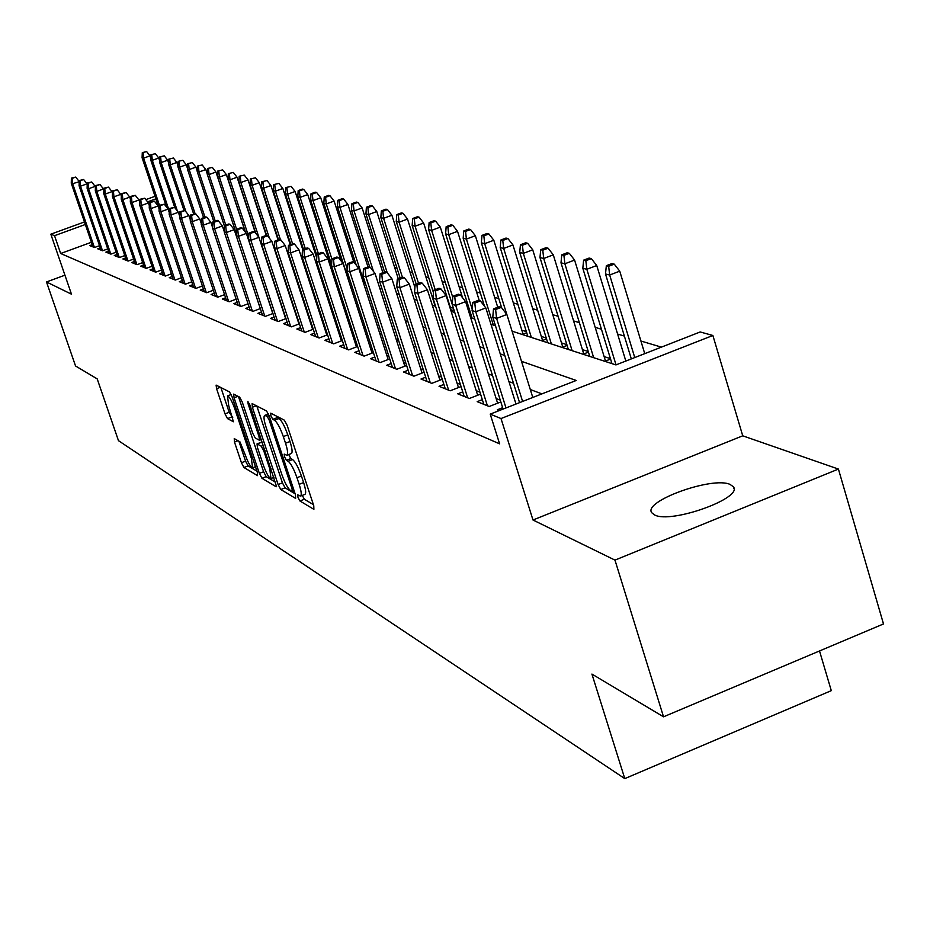 <?xml version="1.0" encoding="UTF-8"?>
<svg xmlns="http://www.w3.org/2000/svg" width="930" height="930" viewBox="0 0 930 930"><rect width="100%" height="100%" fill="white"/><g stroke="black" fill="none" stroke-linecap="round" stroke-linejoin="round"><path stroke-width="1.4" d="M297.995 497.387L299.913 500.979L313.887 509.326L313.759 505.699L287.126 425.324L284.336 420.151L270.735 413.164L270.886 415.791L272.792 419.349L274.536 420.255C277.28 422.394 280.209 427.835 283.325 436.577L285.533 443.226C287.788 450.422 288.23 454.445 286.847 455.281L284.196 454.107L284.487 456.711L286.394 460.292L288.161 461.268C290.939 463.524 293.88 468.999 296.972 477.706L299.169 484.321C301.39 491.389 301.82 495.33 300.448 496.12L297.716 494.83L297.995 497.387M302.32 495.399L304.319 499.247L313.41 504.641M276.047 415.896L278.977 418.535L274.536 420.255M288.753 454.538L290.823 458.571L292.59 459.548L288.161 461.268M654.65 514.976C671.181 523.997 743.628 497.934 733.317 486.727L730.073 484.425C712.415 476.125 642.432 501.421 651.802 512.779L654.65 514.976M234.232 438.588L234.488 442.052L241.428 462.733L243.939 467.499L257.529 475.637L257.308 472.173L232.058 396.738L229.512 391.937L216.109 385.101L216.574 388.705L225.025 413.885L227.525 418.616L233.383 421.767L228.71 405.596L227.49 395.913C229.466 396.575 231.895 400.888 234.79 408.828L251.391 458.397L252.565 467.825C250.554 467.093 248.101 462.745 245.206 454.805L239.94 441.831L234.232 438.588M91.407 242.265L60.659 253.495L54.533 235.685L50.825 234.174L84.467 221.945M663.532 716.809L614.974 560.116L838.418 469.069L883.5 623.949L663.532 716.809L591.922 674.076L624.786 778.619L118.47 440.669L97.197 378.894L75.539 365.978L46.5 281.964L71.471 294.182L50.825 234.174M838.418 469.069L742.733 435.821L532.995 520.01L614.974 560.116M532.995 520.01L501.014 418.547L490.215 414.117L576.228 380.463L521.498 361.328M60.659 253.495L499.608 443.831L490.215 414.117M278.117 484.53L280.779 489.529L295.635 498.422L295.473 494.841L269.281 416.059L266.573 411.014L252.111 403.574L252.356 407.27L278.117 484.53L282.429 482.844L285.092 487.843L295.136 493.807M276.163 486.774L261.946 478.276L259.365 473.393L234.069 397.784L233.616 394.111L239.661 397.168L242.253 402.027L252.635 433.101L255.25 438.007L259.458 440.274L259.028 436.612L248.159 404.027L247.845 401.423L249.821 404.887L276.57 486.611M64.937 275.187L46.5 281.964M332.638 269.409L331.917 269.177M453.41 308.202L450.271 307.191M470.754 313.77L469.278 313.294M526.368 331.626L521.835 330.173M546.247 338.02L541.307 336.428M566.858 344.635L561.499 342.914M588.237 351.505L582.424 349.634M610.429 358.631L604.14 356.608M502.653 407.7L497.341 409.781L499.305 410.572M482.321 399.656L477.183 401.655L489.192 406.491L500.84 401.946M462.745 391.89L457.758 393.832L469.325 398.493L480.577 394.111M443.889 384.416L439.041 386.299L450.19 390.786L461.059 386.566M425.696 377.208L420.988 379.022L431.741 383.358L442.25 379.289M408.142 370.245L403.574 372.012L413.943 376.185L424.115 372.267M391.204 363.525L386.752 365.234L396.773 369.268L406.619 365.478M374.825 357.027L370.5 358.689L380.184 362.584L389.717 358.934M359.003 350.75L354.783 352.365L364.153 356.132L373.395 352.598M343.693 344.67L339.59 346.239L348.645 349.889L357.62 346.46M328.883 338.787L324.884 340.31L333.649 343.844L342.356 340.531M314.538 333.103L310.632 334.579L319.13 337.997L327.581 334.788M300.646 327.581L296.833 329.022L305.063 332.336L313.271 329.22M287.184 322.233L283.464 323.628L291.439 326.849L299.413 323.826M274.118 317.037L270.491 318.409L278.221 321.524L285.987 318.595M261.458 312.003L257.901 313.34L265.41 316.363L272.967 313.526M249.159 307.121L245.694 308.423L252.972 311.352L260.33 308.597M237.22 302.378L233.825 303.645L240.905 306.493L248.054 303.808M225.618 297.763L222.305 298.995L229.175 301.773L236.15 299.158M214.342 293.276L211.098 294.485L217.783 297.182L224.583 294.647M203.391 288.916L200.217 290.102L206.716 292.718L213.33 290.253M192.731 284.685L189.615 285.836L195.939 288.381L202.403 285.975M182.361 280.558L179.316 281.685L185.465 284.162L191.766 281.825M172.259 276.536L169.283 277.64L175.27 280.058L181.42 277.768M162.436 272.63L159.507 273.711L165.342 276.059L171.353 273.827M152.857 268.817L149.997 269.874L155.67 272.165L161.553 269.991M143.534 265.108L140.721 266.143L146.254 268.375L151.997 266.259M134.443 261.481L131.688 262.504L137.082 264.678L142.685 262.609M125.573 257.959L122.876 258.947L128.131 261.074L133.618 259.052M116.936 254.518L114.274 255.494L119.412 257.552L124.771 255.587M108.496 251.158L105.892 252.111L110.903 254.123L116.145 252.204M100.266 247.88L97.708 248.81L102.591 250.786L107.729 248.903M541.946 393.878L530.309 389.542M513.5 383.288L508.943 381.591M492.505 375.464L488.39 373.93M472.3 367.943L468.604 366.56M452.84 360.689L449.527 359.457M434.101 353.714L431.148 352.61M416.036 346.983L413.42 346.007M398.598 340.485L396.296 339.636M381.765 334.219L379.754 333.475M365.502 328.162L363.781 327.523M349.785 322.303L348.32 321.757M334.579 316.642L333.358 316.188M319.874 311.166L318.885 310.794M305.633 305.865L304.866 305.575M291.846 300.727L291.264 300.518M500.27 400.132L496.132 398.517M479.95 392.158L476.23 390.693M460.397 384.474L457.06 383.172M441.541 377.069L438.576 375.906M423.371 369.942L420.744 368.908M405.84 363.049L403.527 362.142M388.903 356.399L386.892 355.609M372.546 349.982L370.814 349.296M356.736 343.775L355.272 343.193M341.45 337.764L340.217 337.288M326.651 331.952L325.663 331.568M312.329 326.325L311.55 326.023M99.51 245.683L94.488 247.519L89.722 245.601L92.233 244.683M661.393 347.134L640.91 341.019M624.379 336.079L617.613 334.068M601.443 329.232L595.188 327.36M579.378 322.64L573.589 320.92M558.116 316.293L552.78 314.7M537.621 310.178L532.716 308.702M517.859 304.273L513.337 302.924M498.782 298.577L494.632 297.333M480.368 293.078L476.567 291.939M462.57 287.754L459.095 286.719M445.365 282.615L442.192 281.674M428.718 277.651L425.835 276.791M412.606 272.839L410.002 272.06M397.005 268.177L394.657 267.48M381.881 263.667L379.777 263.039M367.234 259.284L365.362 258.726M353.016 255.041L351.366 254.553M339.229 250.926L337.776 250.496M325.849 246.927L324.582 246.555M312.852 243.044L311.771 242.718M300.216 239.277L299.321 238.998M287.94 235.604L287.207 235.383M276.012 232.047L275.42 231.872M610.568 359.073L604.837 361.317M588.423 352.121L583.017 354.225M567.102 345.414L561.999 347.39M546.538 338.939L541.725 340.799M526.706 332.696L522.16 334.44M471.208 315.177L470.022 315.63M453.898 309.725L450.969 310.841M435.228 305.18L433.799 305.726M333.417 271.816L332.266 272.246M624.786 778.619L831.292 690.653L819.516 650.954M512.081 331.173L615.939 364.92L700.185 331.964L712.88 335.486L501.014 418.547M742.733 435.821L712.88 335.486M145.836 199.636L155.031 196.3M85.339 224.49L54.533 235.685M504.792 355.481L500.259 353.9M483.914 348.18L479.822 346.75M463.838 341.159L460.152 339.88M444.505 334.405L441.204 333.254M425.87 327.883L422.941 326.86M407.91 321.606L405.317 320.699M390.588 315.549L388.31 314.747M373.86 309.702L371.872 309.004M357.713 304.052L355.992 303.447M342.101 298.588L340.636 298.077M327 293.31L325.779 292.892M312.387 288.207L311.399 287.858M298.239 283.255L297.472 282.987M289.579 258.866L290.346 259.11M303.413 263.353L304.389 263.667M317.688 267.991L318.897 268.386M332.44 272.792L333.882 273.257M347.68 277.745L349.389 278.303M363.456 282.871L365.432 283.511M379.766 288.172L382.044 288.905M396.668 293.659L399.249 294.496M414.164 299.344L417.082 300.297M432.311 305.249L435.577 306.307M451.131 311.364L454.793 312.55M470.673 317.711L474.742 319.037M490.97 324.314L495.469 325.767M155.88 198.834L147.568 201.857M300.657 496.039L304.866 494.388C306.249 493.598 305.831 489.657 303.61 482.577L299.169 484.321M292.59 459.548C295.38 461.792 298.321 467.267 301.413 475.974L303.61 482.577M287.045 455.212L291.288 453.561C292.683 452.712 292.253 448.702 289.986 441.506L285.533 443.226M278.977 418.535C281.744 420.674 284.673 426.114 287.788 434.856L289.986 441.506M256.831 406.003L282.429 482.844M292.206 491.505L292.09 488.994L269.142 419.988L267.247 416.454L264.771 415.385C263.423 416.256 263.876 420.267 266.143 427.393L281.72 474.207C284.754 482.717 287.637 488.122 290.369 490.412L292.206 491.505M275.629 482.24L266.178 476.637L261.946 478.276M238.452 396.54L263.597 471.754L266.178 476.637M263.364 465.186C266.329 473.335 268.851 477.788 270.956 478.543L269.816 468.941L263.876 451.143L261.249 446.202L257.017 443.901L257.459 447.528L263.364 465.186M261.132 442.448L262.481 442.831M220.875 387.485L229.187 412.292L232.733 417.593M238.894 441.239L245.567 461.141L248.078 465.895L256.982 471.173M614.253 264.132L611.917 263.562L606.337 265.701L608.65 266.271L614.253 264.132L619.74 271.153L609.673 275.024L605.5 273.978L631.319 358.91M608.65 266.271L609.673 275.024L634.748 357.562M619.74 271.153L644.746 353.656M605.5 273.978L606.337 265.701M532.785 397.47L506.862 314.468L496.597 318.397L522.602 401.446M495.62 309.55L501.317 307.365L499.189 306.714L493.493 308.888L495.62 309.55L496.597 318.397L492.784 317.188L519.568 402.632M506.862 314.468L501.317 307.365M493.493 308.888L492.784 317.188M591.341 258.61L589.109 258.075L583.61 260.168L585.842 260.714L591.341 258.61L596.735 265.515L586.842 269.293L582.819 268.293L611.963 363.63M585.842 260.714L586.842 269.293L616.032 364.886M596.735 265.515L625.832 361.049M582.819 268.293L583.61 260.168M569.311 253.309L567.149 252.786L561.755 254.843L563.906 255.366L569.311 253.309L574.589 260.075L564.87 263.783L560.999 262.818L589.748 356.411M563.906 255.366L564.87 263.783L593.677 357.69M574.589 260.075L605.5 361.061M560.999 262.818L561.755 254.843M548.084 248.205L546.003 247.706L540.702 249.717L542.771 250.217L548.084 248.205L553.28 254.843L543.713 258.482L539.981 257.54L568.346 349.459M542.771 250.217L543.713 258.482L572.136 350.691M553.28 254.843L583.749 353.946M539.981 257.54L540.702 249.717M527.635 243.276L525.636 242.8L520.416 244.776L522.416 245.264L527.635 243.276L532.727 249.798L523.323 253.367L519.731 252.472L547.724 342.752M522.416 245.264L523.323 253.367L551.374 343.937M532.727 249.798L562.79 347.088M519.731 252.472L520.416 244.776M515.987 404.039L485.832 307.923L475.753 311.783L506.001 407.945M474.8 303.099L480.403 300.96L478.357 300.332L472.766 302.471L474.8 303.099L475.753 311.783L472.091 310.608L503.084 409.084M485.832 307.923L480.403 300.96M472.766 302.471L472.091 310.608M497.608 403.202L465.605 301.634L455.7 305.412L487.413 405.782M454.77 296.903L460.28 294.798L458.304 294.206L452.817 296.286L454.77 296.903L455.7 305.412L452.178 304.284L483.798 404.318M465.605 301.634L460.28 294.798M452.817 296.286L452.178 304.284M477.671 395.238L446.144 295.577L436.403 299.274L467.662 397.819M435.496 290.927L440.913 288.87L439.018 288.288L433.613 290.346L435.496 290.927L436.403 299.274L433.008 298.193L464.186 396.424M446.144 295.577L440.913 288.87M433.613 290.346L433.008 298.193M458.467 387.577L427.382 289.742L417.814 293.369L448.632 390.158M416.931 285.173L422.255 283.162L420.43 282.604L415.117 284.615L416.931 285.173L417.814 293.369L414.548 292.322L445.284 388.81M427.382 289.742L422.255 283.162M415.117 284.615L414.548 292.322M507.92 238.533L505.99 238.068L500.863 240.01L502.781 240.475L507.92 238.533L512.93 244.939L503.676 248.438L500.212 247.566L527.822 336.288M502.781 240.475L503.676 248.438L531.356 337.427M512.93 244.939L542.562 340.473M500.212 247.566L500.863 240.01M439.937 380.184L409.305 284.115L399.9 287.672L430.288 382.776M399.04 279.628L404.271 277.663L402.504 277.117L397.284 279.093L399.04 279.628L399.9 287.672L396.738 286.673L427.056 381.474M409.305 284.115L404.271 277.663M397.284 279.093L396.738 286.673M488.901 233.953L487.029 233.511L481.984 235.406L483.844 235.86L488.901 233.953L493.818 240.242L484.704 243.683L481.368 242.846L501.677 307.818M483.844 235.86L484.704 243.683L506.78 314.363M493.818 240.242L523.055 334.103M481.368 242.846L481.984 235.406M470.534 229.536L468.732 229.106L463.756 230.966L465.558 231.407L470.534 229.536L475.358 235.72L466.395 239.091L463.175 238.278L484.484 306.191M465.558 231.407L466.395 239.091L493.365 325.093M475.358 235.72L497.748 307.272M463.175 238.278L463.756 230.966M452.794 225.269L451.05 224.851L446.156 226.676L447.888 227.106L452.794 225.269L457.537 231.338L448.713 234.651L445.598 233.872L472.149 318.2M447.888 227.106L448.713 234.651L472.196 309.26M457.537 231.338L479.287 300.623M445.598 233.872L446.156 226.676M435.635 221.142L433.961 220.736L429.137 222.537L430.811 222.944L435.635 221.142L440.309 227.118L431.613 230.361L428.602 229.605L452.178 304.203M430.811 222.944L431.613 230.361L452.736 297.216M440.309 227.118L462.57 297.728M428.602 229.605L429.137 222.537M419.058 217.143L417.419 216.76L412.676 218.527L414.303 218.922L419.058 217.143L423.638 223.026L415.082 226.222L412.164 225.49L433.438 292.555M414.303 218.922L415.082 226.222L435.217 289.73M423.638 223.026L451.375 310.69M412.164 225.49L412.676 218.527M422.069 373.058L391.879 278.686L382.614 282.185L412.595 375.639M381.777 274.28L386.926 272.351L385.218 271.827L380.091 273.757L381.777 274.28L382.614 282.185L379.568 281.22L409.479 374.383M391.879 278.686L386.926 272.351M380.091 273.757L379.568 281.22M404.817 366.176L375.046 273.455L365.932 276.884L395.506 368.757M365.118 269.119L370.187 267.224L368.536 266.724L363.491 268.619L365.118 269.119L365.932 276.884L362.991 275.943L392.495 367.548M375.046 273.455L370.187 267.224M363.491 268.619L362.991 275.943M388.159 359.526L358.794 268.398L349.831 271.758L379.01 362.119M349.029 264.143L354.016 262.272L352.424 261.783L347.448 263.655L349.029 264.143L349.831 271.758L346.983 270.863L376.092 360.945M358.794 268.398L354.016 262.272M347.448 263.655L346.983 270.863M372.047 353.109L343.089 263.516L334.265 266.817L363.049 355.69M333.486 259.319L338.392 257.494L336.858 257.017L331.952 258.854L333.486 259.319L334.265 266.817L331.51 265.945L360.236 354.551M343.089 263.516L338.392 257.494M331.952 258.854L331.51 265.945M356.469 346.902L327.895 258.784L319.211 262.039L347.622 349.471M318.455 254.669L323.28 252.867L321.792 252.414L316.979 254.204L318.455 254.669L319.211 262.039L316.549 261.191L344.902 348.378M327.895 258.784L323.28 252.867M316.979 254.204L316.549 261.191M403.004 213.284L401.423 212.9L396.75 214.644L398.319 215.028L403.004 213.284L407.514 219.062L399.086 222.212L396.261 221.503L416.222 284.196M398.319 215.028L399.086 222.212L418.523 283.325M407.514 219.062L434.891 305.307M396.261 221.503L396.75 214.644M341.403 340.892L313.212 254.216L304.645 257.412L332.696 343.461M303.912 250.158L308.667 248.391L307.226 247.95L302.483 249.717L303.912 250.158L304.645 257.412L302.076 256.587L330.057 342.403M313.212 254.216L308.667 248.391M302.483 249.717L302.076 256.587M387.461 209.541L385.938 209.18L381.323 210.889L382.846 211.261L387.461 209.541L391.902 215.237L383.602 218.318L380.858 217.632L400.144 278.012M382.846 211.261L383.602 218.318L402.376 277.163M391.902 215.237L414.908 287.463M380.858 217.632L381.323 210.889M326.802 335.079L298.983 249.798L290.555 252.925L318.246 337.637M289.834 245.799L294.519 244.055L293.124 243.637L288.451 245.369L289.834 245.799L290.555 252.925L288.068 252.135L315.689 336.614M298.983 249.798L294.519 244.055M288.451 245.369L288.068 252.135M372.407 205.925L370.93 205.565L366.385 207.251L367.862 207.611L372.407 205.925L376.778 211.517L368.594 214.563L365.943 213.888L384.578 272.072M367.862 207.611L368.594 214.563L387.217 272.723M376.778 211.517L398.249 278.721M365.943 213.888L366.385 207.251M312.666 329.452L285.208 245.508L276.908 248.589L304.25 331.998M276.198 241.579L280.814 239.87L279.465 239.452L274.862 241.161L276.198 241.579L276.908 248.589L274.49 247.822L301.773 331.01M285.208 245.508L280.814 239.87M274.862 241.161L274.49 247.822M357.818 202.415L356.376 202.066L351.9 203.717L353.33 204.065L357.818 202.415L362.119 207.925L354.051 210.912L351.482 210.261L369.733 267.084M353.33 204.065L354.051 210.912L373.5 271.479M362.119 207.925L382.881 272.711M351.482 210.261L351.9 203.717M298.972 324L271.862 241.358L263.678 244.392L290.683 326.535M262.981 237.487L267.538 235.802L266.224 235.406L261.69 237.08L262.981 237.487L263.678 244.392L261.342 243.648L288.277 325.57M271.862 241.358L267.538 235.802M261.69 237.08L261.342 243.648M343.67 199.008L342.275 198.671L337.857 200.299L339.241 200.636L343.67 199.008L347.901 204.437L339.95 207.378L337.45 206.751L356.295 265.201M339.241 200.636L339.95 207.378L364.362 283.162M347.901 204.437L367.989 266.922M337.45 206.751L337.857 200.299M285.684 318.711L258.924 237.336L250.856 240.312L277.524 321.245M250.182 233.511L254.669 231.861L253.402 231.477L248.915 233.128L250.182 233.511L250.856 240.312L248.589 239.591L275.199 320.304M258.924 237.336L254.669 231.861M248.915 233.128L248.589 239.591M329.941 195.695L328.592 195.37L324.233 196.974L325.581 197.311L329.941 195.695L334.114 201.054L326.267 203.949L323.849 203.333L347.925 277.826M325.581 197.311L326.267 203.949L347.134 268.538M334.114 201.054L353.842 262.225M323.849 203.333L324.233 196.974M272.804 313.584L246.38 233.43L238.429 236.359L264.759 316.095M237.755 229.664L242.184 228.036L240.951 227.664L236.534 229.292L237.755 229.664L238.429 236.359L236.22 235.662L262.504 315.189M246.38 233.43L242.184 228.036M236.534 229.292L236.22 235.662M316.619 192.498L315.305 192.185L311.015 193.754L312.317 194.079L316.619 192.498L320.734 197.765L312.992 200.613L310.643 200.02L331.592 264.666M312.317 194.079L312.992 200.613L331.94 259.11M320.734 197.765L341.217 261.109M310.643 200.02L311.015 193.754M303.68 189.383L302.413 189.069L298.17 190.627L299.437 190.941L303.68 189.383L307.737 194.579L300.099 197.381L297.821 196.811L316.898 255.506M299.437 190.941L300.099 197.381L318.386 253.681M307.737 194.579L332.847 272.037M297.821 196.811L298.17 190.627M291.113 186.36L285.708 187.593L291.113 186.36L295.112 191.475L287.579 194.242L285.359 193.684L303.494 249.333M286.928 187.895L287.579 194.242L305.307 248.67M295.112 191.475L316.746 258.017M285.359 193.684L285.708 187.593M278.907 183.419L273.583 184.64L278.907 183.419L282.848 188.465L275.408 191.185L273.257 190.65L290.846 244.485M274.78 184.931L275.408 191.185L292.601 243.834M282.848 188.465L302.773 249.612M273.257 190.65L273.583 184.64M267.038 180.56L261.795 181.769L267.038 180.56L270.921 185.535L263.585 188.22L261.493 187.697L278.547 239.789M262.957 182.048L263.585 188.22L280.453 239.754M270.921 185.535L290.253 244.706M261.493 187.697L261.795 181.769M255.494 177.781L250.333 178.979L255.494 177.781L259.319 182.687L252.077 185.337L250.042 184.826L266.689 235.546M251.472 179.246L252.077 185.337L269.433 238.231M259.319 182.687L278.082 239.963M250.042 184.826L250.333 178.979M244.265 175.084L239.184 176.258L244.265 175.084L248.031 179.92L240.882 182.524L238.905 182.036L255.75 233.256M240.289 176.526L240.882 182.524L258.889 237.278M248.031 179.92L266.247 235.406M238.905 182.036L239.184 176.258M233.325 172.445L228.327 173.619L233.325 172.445L237.057 177.223L229.989 179.792L228.059 179.316L245.555 232.361M229.408 173.875L229.989 179.792L248.74 236.685M237.057 177.223L255.297 232.663M228.059 179.316L228.327 173.619M222.677 169.888L217.76 171.039L222.677 169.888L226.362 174.596L219.387 177.142L217.504 176.665L236.325 233.628M218.806 171.294L219.387 177.142L236.604 229.268M226.362 174.596L245.299 232.035M217.504 176.665L217.76 171.039M212.307 167.388L207.471 168.528L212.307 167.388L215.946 172.038L209.052 174.549L207.216 174.084L224.49 226.246M208.483 168.783L209.052 174.549L225.781 225.107M215.946 172.038L236.325 233.721M207.216 174.084L207.471 168.528M202.205 164.959L197.439 166.086L202.205 164.959L205.797 169.551L198.985 172.015L197.207 171.573L213.795 221.607M198.427 166.331L198.985 172.015L215.249 221.073M205.797 169.551L207.227 173.887M197.207 171.573L197.439 166.086M192.37 162.587L187.662 163.703L192.37 162.587L195.905 167.121L189.174 169.562L187.43 169.12L203.577 217.69M188.627 163.936L189.174 169.562L204.995 217.167M195.905 167.121L197.218 171.108M187.43 169.12L187.662 163.703M182.768 160.274L178.13 161.378L182.768 160.274L186.256 164.761L179.606 167.156L177.909 166.737L193.626 213.9M179.072 161.611L179.606 167.156L195.079 213.621M186.256 164.761L187.465 168.388M177.909 166.737L178.13 161.378M173.399 158.03L168.83 159.123L173.399 158.03L176.851 162.448L170.283 164.819L168.632 164.401L183.919 210.227M169.748 159.344L170.283 164.819L185.93 211.726M176.851 162.448L177.956 165.761M168.632 164.401L168.83 159.123M164.273 155.833L159.762 156.914L164.273 155.833L167.679 160.193L161.181 162.541L159.565 162.134L174.794 207.681M160.657 157.124L161.181 162.541L177.374 210.994M167.679 160.193L168.679 163.192M159.565 162.134L159.762 156.914M155.356 153.683L150.916 154.752L155.356 153.683L158.716 157.995L152.299 160.309L150.73 159.914L166.493 206.995M151.788 154.961L152.299 160.309L169.306 211.11M158.716 157.995L159.623 160.692M150.73 159.914L150.916 154.752M146.649 151.59L142.278 152.648L146.649 151.59L149.974 155.856L143.627 158.135L142.092 157.751L159.158 208.634M143.127 152.857L143.627 158.135L159.448 205.298M149.974 155.856L150.788 158.263M142.092 157.751L142.278 152.648M260.295 308.609L234.209 229.64L226.362 232.535L252.379 311.108M225.711 225.932L230.07 224.328L228.873 223.967L224.525 225.572L225.711 225.932L226.362 232.535L224.223 231.849L250.182 310.225M234.209 229.64L230.07 224.328M224.525 225.572L224.223 231.849M224.235 231.558L222.386 225.967L214.644 228.803L240.359 306.272M214.005 222.305L218.306 220.736L217.143 220.375L212.854 221.956L214.005 222.305L214.644 228.803L212.575 228.152L238.231 305.412M222.386 225.967L218.306 220.736M212.854 221.956L212.575 228.152M212.598 227.501L210.901 222.386L203.275 225.188L228.675 301.564M202.647 218.794L206.89 217.236L205.763 216.888L201.519 218.445L202.647 218.794L203.275 225.188L201.252 224.549L226.606 300.727M210.901 222.386L206.89 217.236M201.519 218.445L201.252 224.549M201.299 223.572L199.752 218.922L192.219 221.677L217.318 296.995M191.603 215.365L195.788 213.842L190.522 215.039L191.603 215.365L192.219 221.677L190.266 221.061L215.318 296.182M199.752 218.922L195.788 213.842M190.522 215.039L190.266 221.061M190.313 219.771L188.906 215.551L181.478 218.271L206.286 292.555M180.873 212.052L185 210.54L179.816 211.715L180.873 212.052L181.478 218.271L179.571 217.667L204.333 291.764M188.906 215.551L185 210.54M179.816 211.715L179.571 217.667M179.641 216.074L178.362 212.273L171.027 214.946L195.556 288.23M170.434 208.808L174.515 207.332L169.411 208.494L170.434 208.808L171.027 214.946L169.179 214.365L193.661 287.463M178.362 212.273L174.515 207.332M169.411 208.494L169.179 214.365M169.248 212.482L168.109 209.076L160.867 211.715L185.117 284.022M160.286 205.669L164.308 204.205L159.286 205.356L160.286 205.669L160.867 211.715L159.065 211.145L183.268 283.278M168.109 209.076L164.308 204.205M159.286 205.356L159.065 211.145M159.146 209.006L158.135 205.972L150.974 208.576L174.956 279.93M150.404 202.612L154.38 201.159L149.439 202.31L150.404 202.612L150.974 208.576L149.23 208.018L173.154 279.209M158.135 205.972L154.38 201.159M149.439 202.31L149.23 208.018M149.311 205.623L148.416 202.949L141.348 205.518L165.063 275.943M140.79 199.636L144.72 198.206L139.849 199.334L140.79 199.636L141.348 205.518L139.651 204.972L163.308 275.245M148.416 202.949L144.72 198.206M139.849 199.334L139.651 204.972M139.744 202.333L138.954 200.008L131.979 202.542L155.426 272.06M131.432 196.73L135.303 195.323L130.502 196.439L131.432 196.73L131.979 202.542L130.316 202.008L153.729 271.374M138.954 200.008L135.303 195.323M130.502 196.439L130.316 202.008M130.421 199.148L129.735 197.137L122.853 199.636L146.045 268.282M122.307 193.905L126.131 192.522L121.412 193.626L122.307 193.905L122.853 199.636L121.226 199.125L144.383 267.619M129.735 197.137L126.131 192.522M121.412 193.626L121.226 199.125M121.33 196.044L120.761 194.347L113.948 196.811L136.896 264.597M113.414 191.15L117.203 189.778L112.542 190.882L113.414 191.15L113.948 196.811L112.367 196.311L135.269 263.946M120.761 194.347L117.203 189.778M112.542 190.882L112.367 196.311M112.472 193.022L112.007 191.615L105.276 194.056L127.98 261.005M104.753 188.465L108.484 187.116L103.904 188.197L104.753 188.465L105.276 194.056L103.742 193.568L126.399 260.365M112.007 191.615L108.484 187.116M103.904 188.197L103.742 193.568M103.846 190.08L103.463 188.964L96.813 191.371L119.284 257.505M96.302 185.849L99.998 184.512L95.465 185.593L96.302 185.849L96.813 191.371L95.313 190.894L117.738 256.878M103.463 188.964L99.998 184.512M95.465 185.593L95.313 190.894M95.418 187.221L95.139 186.372L88.571 188.744L110.798 254.088M88.059 183.291L91.71 181.978L87.246 183.047L88.059 183.291L88.571 188.744L87.106 188.279L109.287 253.483M95.139 186.372L91.71 181.978M87.246 183.047L87.106 188.279M87.211 184.431L87.013 183.849L80.515 186.186L102.509 250.751M80.015 180.804L83.63 179.502L79.224 180.56L80.015 180.804L80.515 186.186L79.085 185.733L101.045 250.158M87.013 183.849L83.63 179.502M79.224 180.56L79.085 185.733M79.19 181.722L72.656 183.687L94.43 247.496M72.168 178.374L75.737 177.084L71.389 178.13L72.168 178.374L72.656 183.687L71.261 183.245L92.988 246.915M79.073 181.373L75.737 177.084M71.389 178.13L71.261 183.245M304.319 499.247L299.913 500.979M277.233 417.64L272.792 419.349M290.823 458.571L286.394 460.292M301.413 475.974L296.972 477.706M287.788 434.856L283.325 436.577M256.343 405.747L252.356 407.27M285.092 487.843L280.779 489.529M294.124 490.761L292.52 491.389M293.369 488.494L292.09 488.994M270.432 419.488L269.142 419.988M269.165 415.722L267.247 416.454M268.619 414.303L265.445 415.524M263.597 471.754L259.365 473.393M237.975 396.296L234.069 397.784M260.249 436.147L259.028 436.612M249.321 403.574L248.159 404.027M271.037 468.464L269.816 468.941M265.096 450.678L263.876 451.143M263.341 445.389L261.249 446.202M261.516 442.296L257.226 443.947M252.553 457.944L251.391 458.397M235.964 408.386L234.79 408.828M231.686 417.024L227.525 418.616M229.187 412.292L225.025 413.885M220.398 387.252L216.574 388.705M248.078 465.895L243.939 467.499M245.567 461.141L241.428 462.733M237.964 440.704L234.488 442.052M733.317 486.727L733.91 488.703M294.147 490.854L292.427 491.528M268.468 413.966L264.771 415.385M261.377 439.53L259.517 440.25M274.001 477.357L271.107 478.485M261.307 442.25L257.017 443.901M255.483 466.697L252.693 467.778M231.186 394.506L227.49 395.913"/></g></svg>
